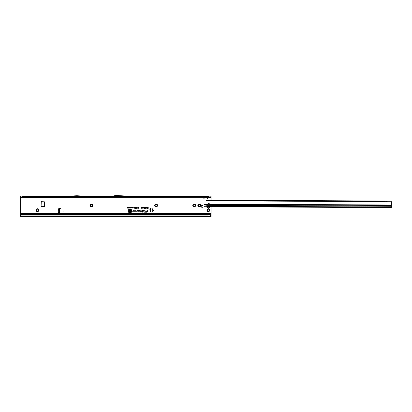<?xml version="1.0" encoding="UTF-8"?>
<svg xmlns="http://www.w3.org/2000/svg" width="412" height="412" viewBox="0 0 412 412"><rect width="100%" height="100%" fill="white"/><g stroke="black" fill="none" stroke-linecap="round" stroke-linejoin="round"><path stroke-width="0.62" d="M36.024 210.161A1.432 1.432 0 0 1 37.456 208.73A1.432 1.432 0 0 1 38.888 210.161A1.432 1.432 0 0 1 37.456 211.598A1.432 1.432 0 0 1 36.024 210.161M38.414 210.161A0.963 0.963 0 0 0 37.456 209.203A0.963 0.963 0 0 0 36.493 210.161A0.963 0.963 0 0 0 37.456 211.124A0.963 0.963 0 0 0 38.414 210.161M89.955 205.444A1.432 1.432 0 0 1 91.392 204.012A1.432 1.432 0 0 1 92.824 205.444A1.432 1.432 0 0 1 91.392 206.875A1.432 1.432 0 0 1 89.955 205.444M92.35 205.444A0.963 0.963 0 0 0 91.392 204.481A0.963 0.963 0 0 0 90.429 205.444A0.963 0.963 0 0 0 91.392 206.407A0.963 0.963 0 0 0 92.35 205.444M154.68 205.444A1.432 1.432 0 0 1 156.112 204.012A1.432 1.432 0 0 1 157.544 205.444A1.432 1.432 0 0 1 156.112 206.875A1.432 1.432 0 0 1 154.68 205.444M157.07 205.444A0.963 0.963 0 0 0 156.112 204.481A0.963 0.963 0 0 0 155.149 205.444A0.963 0.963 0 0 0 156.112 206.407A0.963 0.963 0 0 0 157.07 205.444M192.77 205.444A1.432 1.432 0 0 1 194.201 204.012A1.432 1.432 0 0 1 195.633 205.444A1.432 1.432 0 0 1 194.201 206.875A1.432 1.432 0 0 1 192.77 205.444M195.164 205.444A0.963 0.963 0 0 0 194.201 204.481A0.963 0.963 0 0 0 193.243 205.444A0.963 0.963 0 0 0 194.201 206.407A0.963 0.963 0 0 0 195.164 205.444M197.827 205.444A1.432 1.432 0 0 1 199.259 204.012A1.432 1.432 0 0 1 200.69 205.444A1.432 1.432 0 0 1 199.259 206.875A1.432 1.432 0 0 1 197.827 205.444M200.222 205.444A0.963 0.963 0 0 0 199.259 204.481A0.963 0.963 0 0 0 198.301 205.444A0.963 0.963 0 0 0 199.259 206.407A0.963 0.963 0 0 0 200.222 205.444M206.927 210.161A1.432 1.432 0 0 1 208.359 208.73A1.432 1.432 0 0 1 209.796 210.161A1.432 1.432 0 0 1 208.359 211.598A1.432 1.432 0 0 1 206.927 210.161M209.322 210.161A0.963 0.963 0 0 0 208.359 209.203A0.963 0.963 0 0 0 207.401 210.161A0.963 0.963 0 0 0 208.359 211.124A0.963 0.963 0 0 0 209.322 210.161M205.948 205.444A0.963 0.963 0 0 0 204.991 204.481A0.963 0.963 0 0 0 204.028 205.444A0.963 0.963 0 0 0 204.991 206.407A0.963 0.963 0 0 0 205.948 205.444M203.044 206.422A0.917 0.917 0 0 0 202.122 205.5A0.917 0.917 0 0 0 201.205 206.422A0.917 0.917 0 0 0 202.122 207.339A0.917 0.917 0 0 0 203.044 206.422M152.852 209.682L152.888 208.668A0.422 0.422 0 0 0 152.522 208.039L151.158 208.039A0.675 0.675 0 0 0 150.483 208.714L150.483 211.31A0.675 0.675 0 0 0 151.158 211.984L152.352 211.984A0.422 0.422 0 0 0 152.661 211.274L152.064 211.114L152.244 209.059L152.888 208.668L152.852 209.682C153.568 210.182 153.527 210.614 152.739 210.98L152.723 210.882C153.434 210.573 153.465 210.208 152.821 209.78L152.703 209.672M63.747 211.057L63.412 211.057L63.747 211.057M149.541 209.878L149.201 209.878L149.541 209.878M76.745 196.138L70.05 196.648L83.538 196.648L76.843 196.138M203.384 197.688L203.312 197.981L203.106 197.688M203.214 197.688L203.976 198.301L204.646 197.981L203.976 198.373L203.312 197.981M204.573 196.694L203.384 196.694M22.624 197.688L209.033 197.688L22.624 197.559L21.558 197.209L21.702 197.502L22.624 197.688L22.624 196.138L204.646 196.138A0.608 0.494 -90 0 0 204.218 196.442L204.687 196.442A0.608 0.494 90 0 1 205.114 196.138L205.274 196.648M204.218 196.442L203.27 196.442A0.608 0.494 -90 0 0 202.843 196.138L202.683 196.648M206.752 197.688L206.68 197.981L206.474 197.688M206.582 197.688L207.349 198.301L208.019 197.981L207.349 198.373L206.68 197.981M207.947 196.694L206.752 196.694M204.646 196.138L208.019 196.138A0.608 0.494 -90 0 0 207.586 196.442L208.055 196.442A0.608 0.494 90 0 1 208.487 196.138L208.642 196.648M207.586 196.442L206.644 196.442A0.608 0.494 -90 0 0 206.216 196.138L206.057 196.648M131.685 210.944A1.7 1.7 0 0 0 129.986 209.245A1.7 1.7 0 0 0 128.286 210.944A1.7 1.7 0 0 0 129.986 212.649A1.7 1.7 0 0 0 131.685 210.944M131.716 210.944A1.725 1.725 0 0 0 129.986 209.219A1.725 1.725 0 0 0 128.261 210.944A1.725 1.725 0 0 0 129.986 212.674A1.725 1.725 0 0 0 131.716 210.944M131.866 210.944A1.88 1.88 0 0 0 129.986 209.064A1.88 1.88 0 0 0 128.106 210.944A1.88 1.88 0 0 0 129.986 212.829A1.88 1.88 0 0 0 131.866 210.944M131.84 210.944A1.854 1.854 0 0 0 129.986 209.09A1.854 1.854 0 0 0 128.132 210.944A1.854 1.854 0 0 0 129.986 212.798A1.854 1.854 0 0 0 131.84 210.944M145.101 210.3L143.587 210.069L143.335 211.253L143.721 210.238L144.87 210.238L144.9 211.253L145.101 210.3M145.07 210.3L143.608 210.099L143.366 211.227L143.7 210.213L144.87 210.213L144.761 211.227L145.07 210.3M142.918 210.3L141.939 210.069L142.748 210.311L142.346 212.201L142.918 210.3M142.892 210.3L141.965 210.099L142.773 210.321L142.382 212.175L142.892 210.3M141.105 210.238L140.889 211.608L140.039 211.778L140.852 211.778L140.765 212.201L141.028 211.778L141.604 211.778L141.058 211.608L141.105 210.069L140.332 210.069L141.192 210.321L140.909 211.639L140.07 211.753L140.889 211.753L140.796 212.175L141.002 211.753L141.584 211.753L141.028 211.639L141.105 210.099L140.332 210.213L141.105 210.213M58.525 209.033A0.422 0.422 0 0 0 58.756 209.414L59.364 209.456L59.364 212.659L58.756 212.7A0.422 0.422 0 0 0 58.947 213.498L60.312 213.498A0.675 0.675 0 0 0 60.986 212.824L60.986 209.286A0.675 0.675 0 0 0 60.312 208.611L58.947 208.611A0.422 0.422 0 0 0 58.525 209.033M211.057 215.816L209.837 214.863L207.015 214.714L21.553 214.75A1.009 0.994 180 0 0 21.038 215.069L20.6 215.584L20.6 214.173L55.625 214.168A0.51 0.51 0 0 0 55.46 214.204L211.057 214.173L208.359 214.853M55.46 214.204L51.809 214.204A0.51 0.51 0 0 0 51.644 214.173L20.6 214.173L20.6 196.138L211.057 196.138L211.057 200.134M58.818 212.659L58.262 211.969L58.859 212.659M58.859 210.058L58.221 210.058L58.859 209.456L58.859 212.056M44.599 206.556L44.599 201.839L41.262 201.669L41.097 206.556L44.599 206.556M211.057 214.173L211.057 206.706M131.711 207.772L131.711 207.21L131.85 208.106L131.49 207.463L131.129 208.106L131.129 207.21L131.274 207.741L131.557 207.21L131.737 207.972L131.825 207.236L131.825 208.081L131.49 207.36L131.16 208.081L131.16 207.236L131.248 207.931L131.536 207.236L131.737 207.972M130.903 207.55L131.042 208.106L130.609 208.091L130.928 207.236L131.016 208.081L130.491 207.839L130.928 207.576M129.502 207.797L129.502 207.21L129.641 208.106L129.193 207.519L129.049 208.106L129.049 207.21L129.528 207.911L129.615 207.236L129.615 208.081L129.167 207.411L129.08 208.081L129.08 207.236L129.528 207.911M128.374 207.365L128.941 207.21L128.941 208.106L128.384 208.106L128.802 207.957L128.405 207.746L128.802 207.365L128.4 207.236L128.915 207.236L128.915 208.081L128.41 208.081L128.827 207.983L128.431 207.72L128.827 207.334L128.4 207.334M128.153 207.797L128.153 207.21L128.297 208.106L127.849 207.519L127.705 208.106L127.705 207.21L128.178 207.911L128.266 207.236L128.266 208.081L127.818 207.411L127.73 208.081L127.73 207.236L128.178 207.911M127.277 207.957L127.421 207.21L127.648 208.106L127.05 208.106L127.39 207.236L127.622 208.081L127.303 207.983M133.189 207.663L132.669 207.53L132.988 207.2L133.328 207.663L132.978 208.117L132.679 207.818L133.215 207.663L132.994 207.324L132.7 207.509L132.988 207.226L133.303 207.663L132.978 208.091L132.71 207.839L133.215 207.663M136.387 207.195L136.645 207.586L136.295 207.437L136.115 208.343L136.115 207.586L136.387 207.195L136.619 207.56L136.269 207.432L136.145 208.317L136.387 207.226M135.769 207.195L136.032 207.586L135.682 207.437L135.502 208.343L135.502 207.586L135.769 207.195L136.001 207.56L135.656 207.432L135.527 208.317L135.769 207.226M135.157 207.195L135.414 207.586L135.064 207.437L134.884 208.343L134.884 207.586L135.157 207.195L135.388 207.56L135.038 207.432L134.909 208.317L135.157 207.226M134.539 207.195L134.796 207.586L134.446 207.437L134.266 208.343L134.266 207.586L134.539 207.195L134.77 207.56L134.42 207.432L134.297 208.317L134.539 207.226M136.609 208.359L136.887 207.195L136.64 208.328M138.514 207.978L138.514 207.21L138.679 208.343L138.226 207.499L137.773 208.343L137.773 207.21L137.938 207.936L138.303 207.21L138.54 208.178L138.653 207.236L138.653 208.317L138.226 207.391L137.799 208.317L137.799 207.236L137.912 208.127L138.283 207.236L138.54 208.178M147.29 207.689L147.455 207.21L147.455 208.343L146.687 208.019L146.6 207.21L147.316 207.715L147.429 207.236L147.429 208.317L147.032 208.317L146.641 207.236L147.316 207.715M147.774 210.069L147.558 211.088L145.513 211.253L147.511 211.31A0.912 0.912 0 0 1 146.615 212.036L144.55 212.201L146.615 212.201A1.082 1.082 0 0 0 147.676 211.346L147.944 210.069L147.578 211.114L145.57 211.114L147.537 211.315A0.942 0.942 0 0 1 146.615 212.062L144.586 212.175L146.615 212.175A1.056 1.056 0 0 0 147.645 211.341L147.795 210.099M135.466 210.069L133.766 210.069L133.56 211.037L132.566 211.253L133.503 211.253L133.905 210.238L135.466 210.238A0.422 0.422 0 0 1 135.888 210.661A0.422 0.422 0 0 1 135.466 211.088L134.724 210.856L134.348 211.253L135.466 211.253A0.592 0.592 0 0 0 136.058 210.661A0.592 0.592 0 0 0 135.466 210.069L133.787 210.099L133.586 211.042L132.597 211.227L133.503 211.227L133.879 210.213L135.466 210.213A0.453 0.453 0 0 1 135.914 210.661A0.453 0.453 0 0 1 135.466 211.114L134.734 210.882L134.41 211.227L135.466 211.227A0.567 0.567 0 0 0 136.027 210.661A0.567 0.567 0 0 0 135.466 210.099M139.292 210.069L137.593 210.069L137.387 211.037L136.393 211.253L137.325 211.253L137.726 210.238L139.292 210.238A0.422 0.422 0 0 1 139.714 210.661A0.422 0.422 0 0 1 139.292 211.088L138.55 210.856L138.169 211.253L139.292 211.253A0.592 0.592 0 0 0 139.884 210.661A0.592 0.592 0 0 0 139.292 210.069L137.613 210.099L137.412 211.042L136.423 211.227L137.325 211.227L137.706 210.213L139.292 210.213A0.453 0.453 0 0 1 139.74 210.661A0.453 0.453 0 0 1 139.292 211.114L138.561 210.882L138.236 211.227L139.292 211.227A0.567 0.567 0 0 0 139.853 210.661A0.567 0.567 0 0 0 139.292 210.099M148.047 207.7L148.212 207.21L148.212 208.343L147.553 208.343L148.047 208.163L147.625 207.7L148.073 207.73L148.073 207.236L148.186 208.317L147.584 208.317L148.073 208.189L147.65 207.73L148.073 207.73M141.584 207.782L141.326 207.375L140.925 207.607L141.321 207.195L141.754 207.782L141.311 208.359L140.935 207.988L141.316 208.178L141.615 207.782L141.326 207.349L140.956 207.586L141.321 207.226L141.728 207.782L141.311 208.328L140.971 208.008L141.316 208.204L141.615 207.782M142.485 207.782L142.222 207.375L141.821 207.607L142.217 207.195L142.65 207.782L142.207 208.359L141.831 207.988L142.212 208.178L142.511 207.782L142.222 207.349L141.852 207.586L142.217 207.226L142.624 207.782L142.212 208.328L141.867 208.008L142.212 208.204L142.511 207.782M142.722 207.54L143.088 207.195L143.479 207.612L142.887 207.535L143.448 208.034L143.108 208.359L142.748 207.983L143.252 207.942L142.722 207.54L143.088 207.226L143.448 207.586L142.861 207.535L143.422 208.034L143.108 208.328L142.779 208.008L143.273 207.921L142.748 207.54M144.246 207.607L144.571 207.195L144.88 207.555L144.416 207.597L144.864 207.725L144.777 208.328L144.288 208.328L144.663 207.957L144.246 207.607L144.571 207.226L144.849 207.53L144.385 207.597L144.833 207.751L144.751 208.302L144.318 208.302L144.7 207.911L144.277 207.607M145.251 207.195L145.565 207.555L145.251 208.359L144.936 207.55L145.251 207.195L145.534 207.555L145.251 208.328L144.962 207.55L145.251 207.226M146.126 207.21L145.812 208.148L146.25 208.328L145.621 208.328L145.961 207.21L145.76 208.178L146.224 208.302L145.647 208.302L146.095 207.236M130.058 207.2L130.419 207.648L130.058 208.117L129.698 207.658L130.305 207.36L130.058 208.091L129.723 207.658L130.058 207.226M132.267 207.2L132.628 207.648L132.267 208.117L131.907 207.658L132.515 207.36L132.267 208.091L131.933 207.658L132.267 207.226M211.057 196.699L209.96 197.502L210.099 197.209L209.033 197.559L209.033 196.138L208.019 196.138M119.089 196.138L127.36 196.648L208.652 196.843M114.86 196.138L113.583 196.606A0.675 0.675 0 0 1 113.352 196.648L70.05 196.648M202.725 196.689L83.538 196.648M202.91 196.689L205.284 196.843M206.098 196.689L205.047 196.689M206.283 196.689L208.415 196.689M129.486 210.728L129.888 210.398L130.346 210.82L129.687 210.723L130.305 211.196L129.924 211.505L129.512 211.15L130.079 211.135L129.486 210.728L129.888 210.429L130.316 210.795L129.662 210.723L130.28 211.196L129.919 211.48L129.543 211.176L130.094 211.114L129.517 210.733M129.147 210.872L129.347 210.414L129.347 211.49L128.606 211.49L129.147 211.32L128.688 210.872L129.172 210.898L129.172 210.439L129.316 211.464L128.637 211.464L129.172 211.346L128.714 210.898L129.172 210.898M131.119 211.114L131.119 210.414L131.315 211.49L130.671 210.795L130.475 211.49L130.475 210.414L131.145 211.207L131.289 210.439L131.289 211.464L130.645 210.702L130.501 211.464L130.501 210.439L131.145 211.207M211.057 196.138L210.573 197.204M20.6 213.498L211.057 213.498M209.837 214.863L211.057 215.697L211.057 214.302M211.057 215.697L211.057 216.532L20.6 216.532L20.6 215.584M207.015 216.532L207.015 215.919L20.6 215.919M21.681 214.714L21.553 214.837A1.009 0.994 180 0 0 21.038 215.157L20.6 215.672M207.015 214.714L21.681 214.801M209.883 215.069L207.015 214.801L207.015 215.919L211.057 216.161M145.251 207.772L145.251 207.334L145.076 207.55L145.426 207.555M147.316 208.189L147.316 207.839L146.827 208.019L147.316 208.189L147.316 207.839M147.022 208.163L147.29 208.163M130.058 207.993L130.305 207.648L130.058 207.324L129.811 207.658L130.058 207.993L130.305 207.648M130.28 207.648L130.058 207.324M130.058 207.354L129.811 207.658M130.928 207.983L130.928 207.674L130.578 207.833L130.928 207.983L130.928 207.674M130.604 207.833L130.903 207.957M132.267 207.993L132.515 207.648L132.267 207.324L132.02 207.658L132.267 207.993L132.515 207.648M132.489 207.648L132.267 207.324M132.267 207.354L132.02 207.658M209.96 197.502L209.033 197.688M210.099 197.209L210.625 196.895M206.68 196.138A0.608 0.494 -90 0 1 207.112 196.442M203.312 196.138A0.608 0.494 -90 0 1 203.739 196.442M20.6 196.524L21.558 197.209M21.702 197.502L20.6 196.843M21.084 197.204L21.033 196.895M127.375 196.138L116.369 195.468A0.675 0.675 0 0 0 116.328 195.468L115.355 195.468A0.675 0.675 0 0 0 115.123 195.504L113.352 196.138M83.554 196.138L77.235 195.752A0.675 0.675 0 0 0 77.193 195.752L76.395 195.752A0.675 0.675 0 0 0 76.354 195.752L70.035 196.138M152.589 211.16L152.177 211.124M152.749 209.1L152.244 209.059M152.064 211.114L152.569 211.16M59.364 209.456L58.859 209.456M58.221 212.056L58.844 211.881L58.844 210.233L58.18 210.233L58.18 211.881L58.859 211.881M58.859 210.233L58.097 210.233L58.097 211.881M206.819 205.737A1.684 1.684 0 0 0 208.22 208.101A1.684 1.684 0 0 0 210.022 206.7M208.827 206.695A0.268 0.268 0 0 0 208.807 206.788L208.457 206.994A0.268 0.268 0 0 0 208.106 207.066L207.998 207.087A0.757 0.757 0 0 1 207.967 207.066L207.931 206.963A0.268 0.268 0 0 0 207.895 206.69A0.288 0.288 0 0 1 207.947 206.968L208.003 207.009A0.69 0.69 0 0 0 208.029 207.03L208.05 207.025A0.34 0.34 0 0 1 208.493 206.932L208.74 206.788A0.34 0.34 0 0 1 208.755 206.695M209.497 204.064L391.385 205.006L391.369 207.638L206.814 206.685L391.369 207.638L206.814 206.685L206.824 205.356A0.335 0.33 -179.7 0 0 206.819 205.331L206.278 204.924A1.009 0.716 -179.7 0 1 205.995 204.522L205.985 204.048L207.869 204.058L207.839 204.532A0.845 0.597 -179.7 0 0 209.517 204.543L209.497 204.064A0.845 0.845 0 0 0 207.869 204.058M205.985 204.048L206 201.061A1.009 1.009 0 0 1 206.041 200.783L206.433 200.108L210.81 200.129L210.81 200.639L391.364 201.741A1.009 1.009 0 0 1 391.4 202.019L391.385 205.006M207.859 204.249A0.845 0.597 -179.7 0 0 209.507 204.259M209.317 204.527L208.565 204.723M390.978 201.571L390.983 201.066L391.364 201.741L206.041 200.783L206.433 200.108M391.106 201.581L391.106 201.108M206.299 200.623L206.304 200.15M386.595 201.545L386.6 201.041L390.983 201.066M210.81 200.129L386.6 201.041M206.427 200.613L210.81 200.639M152.095 210.779L152.6 210.82M20.6 214.853L21.3 214.853M210.414 197.322L211.057 197.322M208.225 197.688L208.019 197.981M204.852 197.688L204.646 197.981M20.6 197.322L21.244 197.322M22.624 196.689L209.033 196.689M152.177 209.857L152.682 209.904M152.152 210.115L152.656 210.161M59.364 212.319L58.859 212.319M59.364 209.79L58.859 209.79M207.978 206.69A0.34 0.34 0 0 1 207.993 206.989M207.015 206.685A1.37 1.37 0 0 0 209.703 206.7M208.807 206.788L208.554 207.051M208.59 206.989L208.467 206.978A0.288 0.288 0 0 0 208.091 207.056L208.05 207.025M206.819 206.129L391.374 207.082M206.819 205.331L391.379 206.283M205.995 204.522L207.839 204.532M209.517 204.543L391.385 205.485M391.379 206.196L206.716 205.238"/></g></svg>
